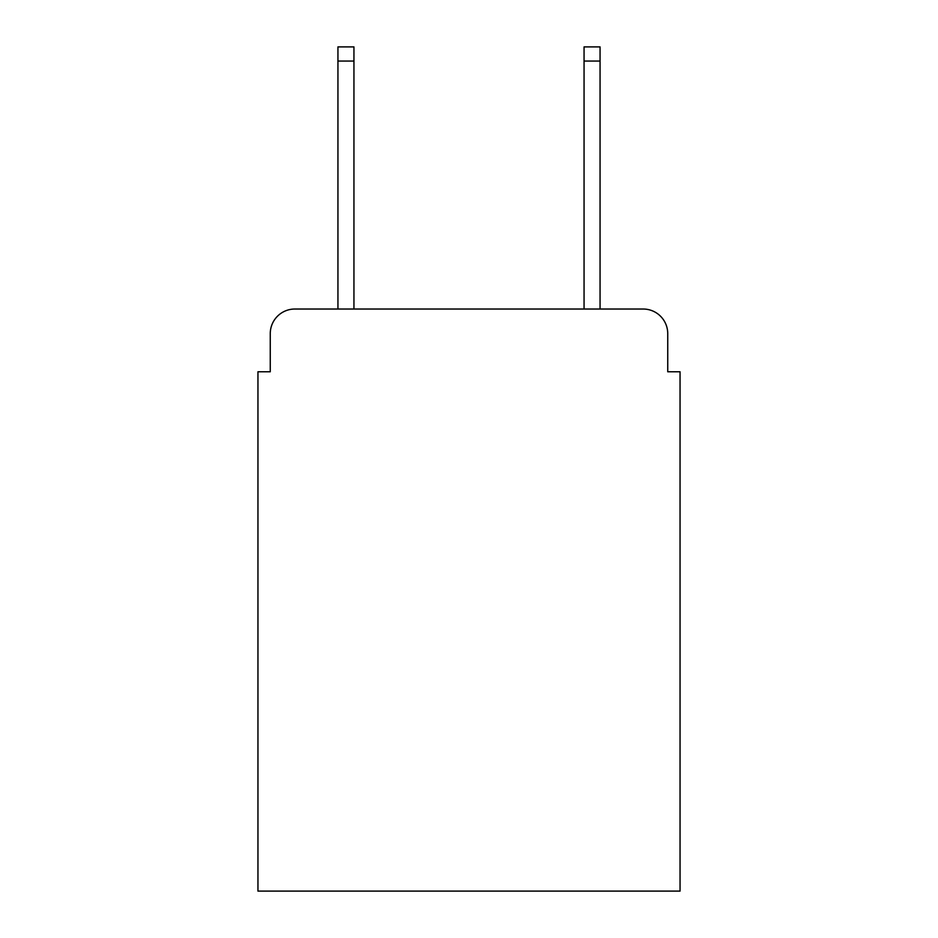 <?xml version="1.0" encoding="UTF-8"?>
<svg xmlns="http://www.w3.org/2000/svg" width="938" height="938" viewBox="0 0 938 938"><rect width="100%" height="100%" fill="white"/><g stroke="black" fill="none" stroke-linecap="round" stroke-linejoin="round"><path stroke-width="1.41" d="M270.261 333.635L270.261 371.776L270.261 333.635A24.611 24.611 0 0 1 294.872 309.024L337.938 309.024L337.938 46.9L353.943 46.9L353.943 309.024L584.057 309.024L584.057 46.9L600.062 46.9L600.062 309.024L643.128 309.024L294.872 309.024M667.739 371.776L667.739 333.635L667.739 371.776L680.05 371.776L680.05 891.1L257.95 891.1L257.95 371.776L270.261 371.776M667.739 333.635A24.611 24.611 0 0 0 643.128 309.024M337.938 61.052L353.943 61.052M600.062 61.052L584.057 61.052"/></g></svg>
